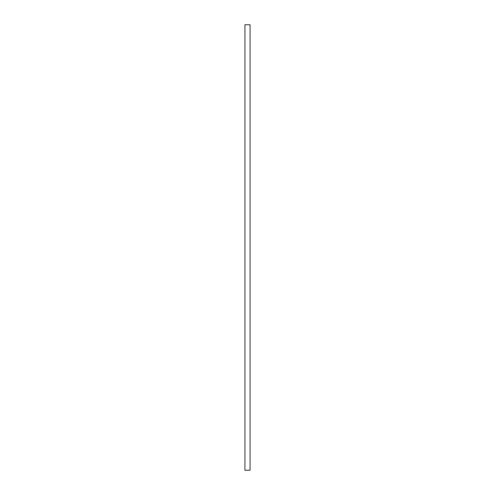 <?xml version="1.0" encoding="UTF-8"?>
<svg xmlns="http://www.w3.org/2000/svg" width="495" height="495" viewBox="0 0 495 495"><rect width="100%" height="100%" fill="white"/><g stroke="black" fill="none" stroke-linecap="round" stroke-linejoin="round"><path stroke-width="0.74" d="M244.932 24.75L244.932 470.25L250.068 470.25L250.068 24.75L244.932 24.75"/></g></svg>
